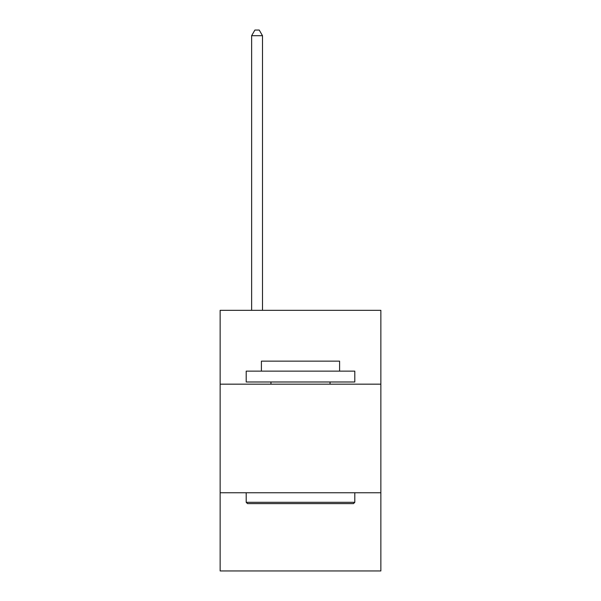 <?xml version="1.0" encoding="UTF-8"?>
<svg xmlns="http://www.w3.org/2000/svg" width="601" height="601" viewBox="0 0 601 601"><rect width="100%" height="100%" fill="white"/><g stroke="black" fill="none" stroke-linecap="round" stroke-linejoin="round"><path stroke-width="0.9" d="M380.861 384.167L380.861 310.319L220.139 310.319L220.139 384.167L380.861 384.167L380.861 570.95L220.139 570.95L220.139 384.167M380.861 492.76L220.139 492.76M247.507 503.623L246.2 502.316L354.8 502.316L353.493 503.623L247.507 503.623M354.8 371.133L354.8 381.988L246.2 381.988L246.2 371.133L354.8 371.133M261.405 371.133L261.405 361.141L339.595 361.141L339.595 371.133M354.8 492.76L354.8 502.316M246.2 492.76L246.2 502.316M330.039 381.988L330.039 384.167M270.961 381.988L270.961 384.167M262.494 310.319L262.494 35.699L251.631 35.699L251.631 310.319M251.631 35.699L254.892 30.05L259.234 30.05L262.494 35.699"/></g></svg>
